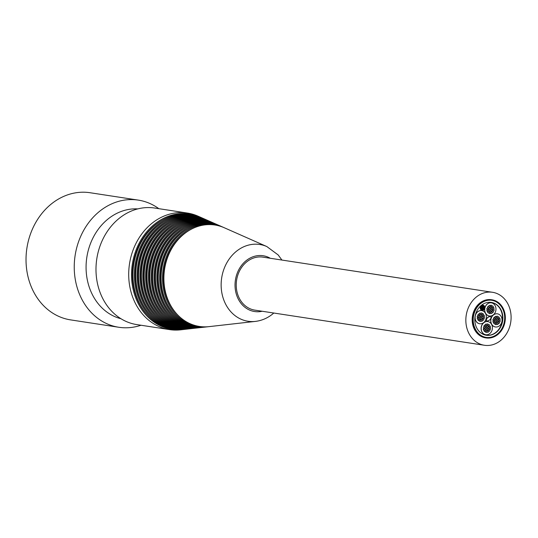<?xml version="1.0" encoding="UTF-8"?>
<svg xmlns="http://www.w3.org/2000/svg" width="538" height="538" viewBox="0 0 538 538"><rect width="100%" height="100%" fill="white"/><g stroke="black" fill="none" stroke-linecap="round" stroke-linejoin="round"><path stroke-width="0.81" d="M486.359 320.655C486.359 318.456 487.643 317.07 490.232 316.499C491.537 317.124 491.275 318.355 489.425 320.197L487.078 321.112L486.359 320.655M486.964 321.092L486.17 320.628C486.17 318.429 487.462 317.043 490.044 316.472L490.158 316.492M483.796 306.821A0.545 0.457 -81.3 0 1 483.326 307.669A0.545 0.457 -81.3 0 1 483.494 306.593A0.545 0.457 -81.3 0 1 483.796 306.821M483.03 306.626A0.545 0.457 -81.3 0 1 483.4 306.593M482.189 308.113A0.545 0.457 -81.3 0 1 481.718 308.96A0.545 0.457 -81.3 0 1 481.887 307.891A0.545 0.457 -81.3 0 1 482.189 308.113M481.631 308.94A0.545 0.457 -81.3 0 1 481.248 308.738M481.201 308.193A0.545 0.457 -81.3 0 1 481.792 307.891M483.03 308.583A0.545 0.457 -81.3 0 1 482.559 309.431A0.545 0.457 -81.3 0 1 482.727 308.361A0.545 0.457 -81.3 0 1 483.03 308.583M482.472 309.404A0.545 0.457 -81.3 0 1 482.001 308.899M482.263 308.395A0.545 0.457 -81.3 0 1 482.633 308.355M482.445 305.409A0.545 0.457 -81.3 0 1 481.974 306.263A0.545 0.457 -81.3 0 1 482.135 305.187A0.545 0.457 -81.3 0 1 482.445 305.409M481.429 305.873A0.545 0.457 -81.3 0 1 482.041 305.187M484.355 308.866A0.545 0.457 -81.3 0 1 483.891 309.713A0.545 0.457 -81.3 0 1 484.052 308.644A0.545 0.457 -81.3 0 1 484.355 308.866M483.346 309.33A0.545 0.457 -81.3 0 1 483.46 308.785M484.805 307.837A0.545 0.457 -81.3 0 1 484.335 308.684A0.545 0.457 -81.3 0 1 484.496 307.615A0.545 0.457 -81.3 0 1 484.805 307.837M484.247 308.657A0.545 0.457 -81.3 0 1 483.857 308.456M483.817 307.911A0.545 0.457 -81.3 0 1 484.402 307.608M484.254 305.779A0.545 0.457 -81.3 0 1 483.783 306.633A0.545 0.457 -81.3 0 1 483.944 305.557A0.545 0.457 -81.3 0 1 484.254 305.779M483.696 306.606A0.545 0.457 -81.3 0 1 483.225 306.088M483.474 305.597A0.545 0.457 -81.3 0 1 483.85 305.557M481.18 307.097A0.545 0.457 -81.3 0 1 480.716 307.944A0.545 0.457 -81.3 0 1 480.878 306.875A0.545 0.457 -81.3 0 1 481.18 307.097M480.622 307.918A0.545 0.457 -81.3 0 1 480.158 307.312A0.545 0.457 -81.3 0 1 480.784 306.868M482.586 309.626A0.545 0.457 -81.3 0 1 482.115 310.473A0.545 0.457 -81.3 0 1 482.277 309.404A0.545 0.457 -81.3 0 1 482.586 309.626M482.028 310.446A0.545 0.457 -81.3 0 1 481.557 309.928M481.806 309.437A0.545 0.457 -81.3 0 1 482.183 309.397M481.732 309.148A0.545 0.457 -81.3 0 1 481.268 309.996A0.545 0.457 -81.3 0 1 481.429 308.926A0.545 0.457 -81.3 0 1 481.732 309.148M481.174 309.975A0.545 0.457 -81.3 0 1 480.837 309.074M481.631 306.068A0.545 0.457 -81.3 0 1 481.16 306.916A0.545 0.457 -81.3 0 1 481.328 305.84A0.545 0.457 -81.3 0 1 481.631 306.068M481.073 306.889A0.545 0.457 -81.3 0 1 480.609 306.283A0.545 0.457 -81.3 0 1 481.228 305.84M481.221 308.227A0.545 0.457 -81.3 0 1 480.75 309.074A0.545 0.457 -81.3 0 1 480.918 307.998A0.545 0.457 -81.3 0 1 481.221 308.227M480.663 309.047A0.545 0.457 -81.3 0 1 480.199 308.442A0.545 0.457 -81.3 0 1 480.824 307.998M483.4 305.308A0.545 0.457 -81.3 0 1 482.936 306.156A0.545 0.457 -81.3 0 1 483.097 305.086A0.545 0.457 -81.3 0 1 483.4 305.308M482.842 306.129A0.545 0.457 -81.3 0 1 482.465 305.94M482.418 305.376A0.545 0.457 -81.3 0 1 483.003 305.08M484.765 306.707A0.545 0.457 -81.3 0 1 484.294 307.554A0.545 0.457 -81.3 0 1 484.462 306.485A0.545 0.457 -81.3 0 1 484.765 306.707M484.207 307.528A0.545 0.457 -81.3 0 1 483.823 307.332M483.548 309.518A0.545 0.457 -81.3 0 1 483.077 310.372A0.545 0.457 -81.3 0 1 483.238 309.296A0.545 0.457 -81.3 0 1 483.548 309.518M482.983 310.345A0.545 0.457 -81.3 0 1 482.606 310.15M482.996 307.467A0.545 0.457 -81.3 0 1 482.525 308.314A0.545 0.457 -81.3 0 1 482.687 307.245A0.545 0.457 -81.3 0 1 482.996 307.467M482.223 307.279A0.545 0.457 -81.3 0 1 482.593 307.238M482.149 306.996A0.545 0.457 -81.3 0 1 481.685 307.844A0.545 0.457 -81.3 0 1 481.846 306.774A0.545 0.457 -81.3 0 1 482.149 306.996M481.591 307.817A0.545 0.457 -81.3 0 1 481.207 307.622M482.956 306.351A0.545 0.457 -81.3 0 1 482.485 307.198A0.545 0.457 -81.3 0 1 482.653 306.129A0.545 0.457 -81.3 0 1 482.956 306.351M481.94 306.801A0.545 0.457 -81.3 0 1 482.068 306.263M483.837 307.938A0.545 0.457 -81.3 0 1 483.366 308.785A0.545 0.457 -81.3 0 1 483.527 307.709A0.545 0.457 -81.3 0 1 483.837 307.938M483.063 307.743A0.545 0.457 -81.3 0 1 483.433 307.709M486.567 325.692A0.861 0.72 -81.3 0 1 485.464 324.885A0.861 0.72 -81.3 0 1 486.89 324.791A0.861 0.72 -81.3 0 1 486.567 325.692M485.256 325.241A0.861 0.72 -81.3 0 1 486.191 324.138M486.345 329.027A0.861 0.72 -81.3 0 1 486.648 329.007L486.823 329.034M487.569 328.745A0.861 0.72 -81.3 0 1 486.507 327.655A0.861 0.72 -81.3 0 1 487.569 328.745A0.861 0.72 -81.3 0 1 488.262 328.449A0.861 0.72 -81.3 0 1 487.892 327.064A0.861 0.72 -81.3 0 1 486.668 326.815A0.861 0.72 -81.3 0 1 485.814 327.951A0.861 0.72 -81.3 0 1 486.191 329.337A0.861 0.72 -81.3 0 1 487.415 329.592A0.861 0.72 -81.3 0 1 487.569 328.745M486.661 327.339A0.861 0.72 -81.3 0 1 486.971 327.326L487.139 327.353M484.711 328.678A0.861 0.72 -81.3 0 1 485.585 327.918L485.753 327.945M486.413 326.398A0.861 0.72 -81.3 0 1 487.287 325.638L487.455 325.665M487.515 325.672A0.861 0.72 -81.3 0 1 487.892 327.064A0.861 0.72 -81.3 0 1 489.116 327.312A0.861 0.72 -81.3 0 1 488.262 328.449A0.861 0.72 -81.3 0 1 487.973 330.144A0.861 0.72 -81.3 0 1 487.415 329.592A0.861 0.72 -81.3 0 1 486.56 330.729A0.861 0.72 -81.3 0 1 486.191 329.337A0.861 0.72 -81.3 0 1 484.967 329.088A0.861 0.72 -81.3 0 1 485.814 327.951A0.861 0.72 -81.3 0 1 486.103 326.263A0.861 0.72 -81.3 0 1 486.668 326.815A0.861 0.72 -81.3 0 1 487.515 325.672A0.861 0.72 -81.3 0 1 487.805 323.984A0.861 0.72 -81.3 0 1 487.515 325.672M487.489 325.672L487.26 325.631A0.861 0.72 -81.3 0 1 486.843 325.302M486.782 324.488A0.861 0.72 -81.3 0 1 487.69 323.977M485.599 326.25A0.861 0.72 -81.3 0 1 485.989 326.257M485.572 327.911A0.861 0.72 -81.3 0 1 485.061 326.842M484.415 326.795A0.861 0.72 -81.3 0 1 484.926 325.16M485.444 326.559A0.861 0.72 -81.3 0 1 484.2 325.907A0.861 0.72 -81.3 0 1 485.599 325.705A0.861 0.72 -81.3 0 1 485.444 326.559M485.41 329.612A0.861 0.72 -81.3 0 1 484.987 329.464M485.794 330.83A0.861 0.72 -81.3 0 1 486.332 330.695A0.861 0.72 -81.3 0 1 485.807 329.619M486.157 332.39A0.861 0.72 -81.3 0 1 485.451 331.536A0.861 0.72 -81.3 0 1 484.361 330.722A0.861 0.72 -81.3 0 1 485.787 330.621A0.861 0.72 -81.3 0 1 485.458 331.529M486.56 330.729A0.861 0.72 -81.3 0 1 486.271 332.417A0.861 0.72 -81.3 0 1 486.56 330.729M487.858 330.11A0.861 0.72 -81.3 0 1 487.435 329.969M488.786 329.525A0.861 0.72 -81.3 0 1 489.183 329.532M488.928 331.206A0.861 0.72 -81.3 0 1 488.591 331.126M488.242 330.635A0.861 0.72 -81.3 0 1 488.255 330.117M488.639 329.841A0.861 0.72 -81.3 0 1 489.883 330.493A0.861 0.72 -81.3 0 1 488.484 330.702A0.861 0.72 -81.3 0 1 488.639 329.841M488.047 326.748A0.861 0.72 -81.3 0 1 488.437 326.754M488.86 326.902A0.861 0.72 -81.3 0 1 489.055 326.418M489.56 327.837A0.861 0.72 -81.3 0 1 489.136 327.689M489.116 327.312A0.861 0.72 -81.3 0 1 489.936 326.169A0.861 0.72 -81.3 0 1 489.674 327.864A0.861 0.72 -81.3 0 1 489.116 327.312M484.032 330.204A0.861 0.72 -81.3 0 1 483.332 329.243A0.861 0.72 -81.3 0 1 484.287 328.53M484.967 329.088A0.861 0.72 -81.3 0 1 484.146 330.231A0.861 0.72 -81.3 0 1 484.402 328.536A0.861 0.72 -81.3 0 1 484.967 329.088M488.289 332.107A0.861 0.72 -81.3 0 1 487.186 331.3A0.861 0.72 -81.3 0 1 488.612 331.2A0.861 0.72 -81.3 0 1 488.289 332.107M487.657 332.228A0.861 0.72 -81.3 0 1 487.065 331.879M487.011 331.065A0.861 0.72 -81.3 0 1 487.912 330.554M489.392 326.27A0.861 0.72 -81.3 0 1 488.289 325.463A0.861 0.72 -81.3 0 1 489.715 325.369A0.861 0.72 -81.3 0 1 489.392 326.27M488.76 326.391A0.861 0.72 -81.3 0 1 488.053 325.537M488.403 324.831A0.861 0.72 -81.3 0 1 489.015 324.717M490.252 329.478A0.861 0.72 -81.3 0 1 489.15 328.671A0.861 0.72 -81.3 0 1 490.575 328.57A0.861 0.72 -81.3 0 1 490.252 329.478M489.372 329.552A0.861 0.72 -81.3 0 1 489.876 327.924M484.832 331.65A0.861 0.72 -81.3 0 1 484.321 330.231M484.597 328.321A0.861 0.72 -81.3 0 1 483.501 327.514A0.861 0.72 -81.3 0 1 484.926 327.42A0.861 0.72 -81.3 0 1 484.597 328.321M483.971 328.442A0.861 0.72 -81.3 0 1 484.113 326.741A0.861 0.72 -81.3 0 1 484.227 326.768M483.111 316.532A0.861 0.72 -81.3 0 1 483.85 315.187A0.861 0.72 -81.3 0 1 483.588 316.889A0.861 0.72 -81.3 0 1 483.111 316.532M483.474 316.855A0.861 0.72 -81.3 0 1 482.969 315.443M480.461 317.877A0.861 0.72 -81.3 0 1 481.443 316.566A0.861 0.72 -81.3 0 1 480.461 317.877A0.861 0.72 -81.3 0 1 480.676 318.684A0.861 0.72 -81.3 0 1 481.873 318.166A0.861 0.72 -81.3 0 1 482.149 316.707A0.861 0.72 -81.3 0 1 481.228 315.766A0.861 0.72 -81.3 0 1 480.03 316.277A0.861 0.72 -81.3 0 1 479.755 317.736A0.861 0.72 -81.3 0 1 480.461 317.877M483.07 317.655A0.861 0.72 -81.3 0 1 481.873 318.166A0.861 0.72 -81.3 0 1 481.254 319.673A0.861 0.72 -81.3 0 1 480.676 318.684A0.861 0.72 -81.3 0 1 479.479 319.195A0.861 0.72 -81.3 0 1 479.755 317.736A0.861 0.72 -81.3 0 1 478.833 316.788A0.861 0.72 -81.3 0 1 480.03 316.277A0.861 0.72 -81.3 0 1 480.656 314.77A0.861 0.72 -81.3 0 1 481.228 315.766A0.861 0.72 -81.3 0 1 482.425 315.248A0.861 0.72 -81.3 0 1 482.149 316.707A0.861 0.72 -81.3 0 1 483.07 317.655A0.861 0.72 -81.3 0 1 484.489 317.911A0.861 0.72 -81.3 0 1 483.07 317.655M483.05 317.178A0.861 0.72 -81.3 0 1 483.79 316.949M483.285 318.577A0.861 0.72 -81.3 0 1 482.868 318.092M481.207 315.288A0.861 0.72 -81.3 0 1 481.947 315.053M481.84 315.026L482.068 315.06A0.861 0.72 -81.3 0 1 481.967 314.562M482.317 313.849A0.861 0.72 -81.3 0 1 482.929 313.741M482.673 315.409A0.861 0.72 -81.3 0 1 482.539 315.402L482.788 315.443A0.861 0.72 -81.3 0 1 483.05 313.748A0.861 0.72 -81.3 0 1 482.788 315.443M479.688 316.088A0.861 0.72 -81.3 0 1 479.943 314.858M478.807 316.31A0.861 0.72 -81.3 0 1 479.553 316.082M479.297 317.75A0.861 0.72 -81.3 0 1 478.632 317.232M477.885 317.46A0.861 0.72 -81.3 0 1 477.186 316.499A0.861 0.72 -81.3 0 1 478.141 315.793M478.833 316.788A0.861 0.72 -81.3 0 1 477.414 316.532A0.861 0.72 -81.3 0 1 478.833 316.788M478.706 318.967A0.861 0.72 -81.3 0 1 478.887 318.967L479.116 319.007A0.861 0.72 -81.3 0 1 478.86 320.702A0.861 0.72 -81.3 0 1 479.116 319.007A0.861 0.72 -81.3 0 1 479.392 317.776M478.746 320.668A0.861 0.72 -81.3 0 1 478.235 319.256M481.14 319.646A0.861 0.72 -81.3 0 1 480.474 319.121M481.947 319.579A0.861 0.72 -81.3 0 1 481.685 321.28A0.861 0.72 -81.3 0 1 481.947 319.579L481.739 319.552A0.861 0.72 -81.3 0 1 481.826 319.572M481.571 321.247A0.861 0.72 -81.3 0 1 480.979 320.897M480.925 320.09A0.861 0.72 -81.3 0 1 481.234 319.673L481.026 319.639M479.17 314.266A0.861 0.72 -81.3 0 1 480.104 313.163M480.306 314.817A0.861 0.72 -81.3 0 1 479.378 313.903A0.861 0.72 -81.3 0 1 480.817 313.916A0.861 0.72 -81.3 0 1 480.306 314.817M477.576 318.899A0.861 0.72 -81.3 0 1 478.316 317.561A0.861 0.72 -81.3 0 1 478.06 319.256A0.861 0.72 -81.3 0 1 477.576 318.899M477.946 319.229A0.861 0.72 -81.3 0 1 477.354 317.931A0.861 0.72 -81.3 0 1 478.201 317.554M482.472 319.902A0.861 0.72 -81.3 0 1 483.211 318.557A0.861 0.72 -81.3 0 1 482.949 320.258A0.861 0.72 -81.3 0 1 482.472 319.902M482.156 319.659A0.861 0.72 -81.3 0 1 483.097 318.557M479.701 321.085A0.861 0.72 -81.3 0 1 480.447 319.747A0.861 0.72 -81.3 0 1 480.185 321.442A0.861 0.72 -81.3 0 1 479.701 321.085M480.071 321.408A0.861 0.72 -81.3 0 1 479.365 320.561M479.714 319.848A0.861 0.72 -81.3 0 1 480.326 319.74M478.215 315.53A0.861 0.72 -81.3 0 1 478.954 314.192A0.861 0.72 -81.3 0 1 478.692 315.887A0.861 0.72 -81.3 0 1 478.215 315.53M478.329 315.813A0.861 0.72 -81.3 0 1 478.84 314.185M480.979 314.347A0.861 0.72 -81.3 0 1 481.718 313.002A0.861 0.72 -81.3 0 1 481.463 314.703A0.861 0.72 -81.3 0 1 480.979 314.347M480.703 313.513A0.861 0.72 -81.3 0 1 481.604 313.002M481.349 314.669A0.861 0.72 -81.3 0 1 480.757 314.32M491.06 311.966A0.861 0.72 -81.3 0 1 492.162 312.773A0.861 0.72 -81.3 0 1 490.737 312.874A0.861 0.72 -81.3 0 1 491.06 311.966M490.555 312.322A0.861 0.72 -81.3 0 1 491.463 311.811M491.207 313.486A0.861 0.72 -81.3 0 1 490.609 313.136M490.212 308.597A0.861 0.72 -81.3 0 1 490.515 308.583L490.69 308.604M490.057 308.913A0.861 0.72 -81.3 0 1 491.12 310.002A0.861 0.72 -81.3 0 1 490.057 308.913A0.861 0.72 -81.3 0 1 489.392 309.216A0.861 0.72 -81.3 0 1 489.735 310.594A0.861 0.72 -81.3 0 1 490.959 310.85A0.861 0.72 -81.3 0 1 491.813 309.706A0.861 0.72 -81.3 0 1 491.436 308.321A0.861 0.72 -81.3 0 1 490.212 308.072A0.861 0.72 -81.3 0 1 490.057 308.913M489.889 310.278A0.861 0.72 -81.3 0 1 490.172 310.258L490.367 310.291M490.4 310.291L490.172 310.258A0.861 0.72 -81.3 0 1 490.199 310.265A0.861 0.72 -81.3 0 1 489.923 310.13M488.255 309.935A0.861 0.72 -81.3 0 1 489.136 309.175L489.304 309.195M489.345 312.087A0.861 0.72 -81.3 0 1 489.883 311.953A0.861 0.72 -81.3 0 1 489.351 310.877M490.111 311.986A0.861 0.72 -81.3 0 1 489.735 310.594A0.861 0.72 -81.3 0 1 488.511 310.345A0.861 0.72 -81.3 0 1 489.365 309.209A0.861 0.72 -81.3 0 1 489.654 307.514A0.861 0.72 -81.3 0 1 490.212 308.072A0.861 0.72 -81.3 0 1 491.066 306.929A0.861 0.72 -81.3 0 1 491.436 308.321A0.861 0.72 -81.3 0 1 492.66 308.57A0.861 0.72 -81.3 0 1 491.813 309.706A0.861 0.72 -81.3 0 1 491.524 311.401A0.861 0.72 -81.3 0 1 490.959 310.85A0.861 0.72 -81.3 0 1 490.111 311.986A0.861 0.72 -81.3 0 1 489.822 313.674A0.861 0.72 -81.3 0 1 490.111 311.986L490.138 311.993M489.708 313.647A0.861 0.72 -81.3 0 1 488.995 312.793M491.409 311.368A0.861 0.72 -81.3 0 1 490.986 311.22M492.337 310.782A0.861 0.72 -81.3 0 1 492.727 310.789M491.793 311.892A0.861 0.72 -81.3 0 1 491.799 311.374M492.183 311.099A0.861 0.72 -81.3 0 1 493.427 311.751A0.861 0.72 -81.3 0 1 492.028 311.953A0.861 0.72 -81.3 0 1 492.183 311.099M491.591 308.005A0.861 0.72 -81.3 0 1 491.981 308.012M489.963 307.655A0.861 0.72 -81.3 0 1 490.838 306.895L491.006 306.922M490.824 306.895A0.861 0.72 -81.3 0 1 490.387 306.559M490.333 305.745A0.861 0.72 -81.3 0 1 491.241 305.234M491.066 306.929A0.861 0.72 -81.3 0 1 491.355 305.241A0.861 0.72 -81.3 0 1 491.066 306.929M489.143 307.501A0.861 0.72 -81.3 0 1 489.54 307.514M489.331 309.202L489.103 309.168A0.861 0.72 -81.3 0 1 488.605 308.099M487.966 308.045A0.861 0.72 -81.3 0 1 488.47 306.418M488.988 307.817A0.861 0.72 -81.3 0 1 487.744 307.164A0.861 0.72 -81.3 0 1 489.143 306.963A0.861 0.72 -81.3 0 1 488.988 307.817M488.961 310.87A0.861 0.72 -81.3 0 1 488.538 310.722M487.576 311.462A0.861 0.72 -81.3 0 1 486.877 310.5A0.861 0.72 -81.3 0 1 487.831 309.787M488.511 310.345A0.861 0.72 -81.3 0 1 487.69 311.489A0.861 0.72 -81.3 0 1 487.953 309.794A0.861 0.72 -81.3 0 1 488.511 310.345M492.405 308.16A0.861 0.72 -81.3 0 1 492.606 307.675M493.111 309.094A0.861 0.72 -81.3 0 1 492.687 308.946M492.66 308.57A0.861 0.72 -81.3 0 1 493.48 307.427A0.861 0.72 -81.3 0 1 493.225 309.121A0.861 0.72 -81.3 0 1 492.66 308.57M489.338 305.55A0.861 0.72 -81.3 0 1 490.441 306.357A0.861 0.72 -81.3 0 1 489.015 306.458A0.861 0.72 -81.3 0 1 489.338 305.55M488.8 306.499A0.861 0.72 -81.3 0 1 489.741 305.396M488.235 311.388A0.861 0.72 -81.3 0 1 489.338 312.195A0.861 0.72 -81.3 0 1 487.912 312.296A0.861 0.72 -81.3 0 1 488.235 311.388M488.376 312.908A0.861 0.72 -81.3 0 1 487.872 311.489M487.374 308.18A0.861 0.72 -81.3 0 1 488.477 308.987A0.861 0.72 -81.3 0 1 487.051 309.088A0.861 0.72 -81.3 0 1 487.374 308.18M487.515 309.7A0.861 0.72 -81.3 0 1 487.146 308.146A0.861 0.72 -81.3 0 1 487.778 308.025M492.169 306.129A0.861 0.72 -81.3 0 1 493.265 306.936A0.861 0.72 -81.3 0 1 491.84 307.037A0.861 0.72 -81.3 0 1 492.169 306.129M491.947 306.088A0.861 0.72 -81.3 0 1 492.566 305.974M492.31 307.649A0.861 0.72 -81.3 0 1 491.597 306.794M493.03 309.337A0.861 0.72 -81.3 0 1 494.126 310.144A0.861 0.72 -81.3 0 1 492.7 310.244A0.861 0.72 -81.3 0 1 493.03 309.337M492.922 310.809A0.861 0.72 -81.3 0 1 493.427 309.182M491.557 324.34A6.644 5.588 -81.3 0 1 491.463 331.583A6.644 5.588 -81.3 0 1 485.807 334.737A6.644 5.588 -81.3 0 1 481.288 327.319A6.644 5.588 -81.3 0 1 487.818 321.596A6.644 5.588 -81.3 0 1 491.557 324.34M485.471 313.365A6.644 5.588 -81.3 0 1 485.377 320.601A6.644 5.588 -81.3 0 1 479.721 323.755A6.644 5.588 -81.3 0 1 475.202 316.344A6.644 5.588 -81.3 0 1 481.732 310.614A6.644 5.588 -81.3 0 1 485.471 313.365M495.101 305.597A6.644 5.588 -81.3 0 1 495.007 312.84A6.644 5.588 -81.3 0 1 489.351 315.994A6.644 5.588 -81.3 0 1 484.839 308.577A6.644 5.588 -81.3 0 1 491.362 302.854A6.644 5.588 -81.3 0 1 495.101 305.597M494.516 321.125A0.861 0.72 -81.3 0 1 493.776 322.47A0.861 0.72 -81.3 0 1 494.039 320.776A0.861 0.72 -81.3 0 1 494.516 321.125M493.662 322.437A0.861 0.72 -81.3 0 1 492.963 321.475A0.861 0.72 -81.3 0 1 493.918 320.769M495.706 320.897A0.861 0.72 -81.3 0 0 495.612 320.87L495.821 320.904A0.861 0.72 -81.3 0 1 496.399 321.899A0.861 0.72 -81.3 0 1 497.596 321.381A0.861 0.72 -81.3 0 1 497.872 319.922A0.861 0.72 -81.3 0 1 497.166 319.78A0.861 0.72 -81.3 0 1 496.184 321.092A0.861 0.72 -81.3 0 1 497.166 319.78A0.861 0.72 -81.3 0 1 496.951 318.98A0.861 0.72 -81.3 0 1 495.754 319.491A0.861 0.72 -81.3 0 1 495.478 320.951A0.861 0.72 -81.3 0 1 495.821 320.904A0.861 0.72 -81.3 0 1 495.76 320.735M494.53 319.525A0.861 0.72 -81.3 0 1 495.276 319.296M494.556 320.002A0.861 0.72 -81.3 0 1 495.754 319.491A0.861 0.72 -81.3 0 1 496.372 317.985A0.861 0.72 -81.3 0 1 496.951 318.98A0.861 0.72 -81.3 0 1 498.148 318.462A0.861 0.72 -81.3 0 1 497.872 319.922A0.861 0.72 -81.3 0 1 498.793 320.87A0.861 0.72 -81.3 0 1 497.596 321.381A0.861 0.72 -81.3 0 1 496.971 322.887A0.861 0.72 -81.3 0 1 496.399 321.899A0.861 0.72 -81.3 0 1 495.202 322.41A0.861 0.72 -81.3 0 1 495.478 320.951A0.861 0.72 -81.3 0 1 494.556 320.002A0.861 0.72 -81.3 0 1 493.138 319.747A0.861 0.72 -81.3 0 1 494.556 320.002M495.021 320.964A0.861 0.72 -81.3 0 1 494.348 320.446M493.602 320.675A0.861 0.72 -81.3 0 1 492.902 319.713A0.861 0.72 -81.3 0 1 493.857 319.007M494.852 322.222A0.861 0.72 -81.3 0 1 495.108 320.991M494.462 323.883A0.861 0.72 -81.3 0 1 493.958 322.47M495.202 322.41A0.861 0.72 -81.3 0 1 494.577 323.916A0.861 0.72 -81.3 0 1 494.839 322.215A0.861 0.72 -81.3 0 1 495.202 322.41M496.863 322.861A0.861 0.72 -81.3 0 1 496.191 322.336M498.766 320.392A0.861 0.72 -81.3 0 1 499.513 320.157M499.002 321.791A0.861 0.72 -81.3 0 1 498.585 321.307M498.793 320.87A0.861 0.72 -81.3 0 1 500.212 321.125A0.861 0.72 -81.3 0 1 498.793 320.87M496.924 318.503A0.861 0.72 -81.3 0 1 497.67 318.267M497.805 318.274A0.861 0.72 -81.3 0 1 497.684 317.776M498.033 317.064A0.861 0.72 -81.3 0 1 498.652 316.956M498.148 318.462A0.861 0.72 -81.3 0 1 498.766 316.963A0.861 0.72 -81.3 0 1 498.511 318.657A0.861 0.72 -81.3 0 1 498.148 318.462M495.162 319.263L495.39 319.303A0.861 0.72 -81.3 0 1 495.659 318.072M494.886 317.481A0.861 0.72 -81.3 0 1 495.828 316.378M496.029 318.032A0.861 0.72 -81.3 0 1 495.101 317.117A0.861 0.72 -81.3 0 1 496.534 317.131A0.861 0.72 -81.3 0 1 496.029 318.032M497.663 322.793A0.861 0.72 -81.3 0 1 497.401 324.495A0.861 0.72 -81.3 0 1 497.663 322.793L497.455 322.766A0.861 0.72 -81.3 0 1 497.549 322.787M497.294 324.461A0.861 0.72 -81.3 0 1 496.695 324.111M496.648 323.311A0.861 0.72 -81.3 0 1 495.908 324.656A0.861 0.72 -81.3 0 1 496.164 322.961A0.861 0.72 -81.3 0 1 496.648 323.311A0.861 0.72 -81.3 0 1 496.951 322.887M500.051 318.758A0.861 0.72 -81.3 0 1 499.311 320.103A0.861 0.72 -81.3 0 1 499.567 318.402A0.861 0.72 -81.3 0 1 500.051 318.758M499.197 320.07A0.861 0.72 -81.3 0 1 498.692 318.657M495.155 317.756A0.861 0.72 -81.3 0 1 494.415 319.101A0.861 0.72 -81.3 0 1 494.678 317.407A0.861 0.72 -81.3 0 1 495.155 317.756M494.052 319.027A0.861 0.72 -81.3 0 1 494.556 317.4M497.926 316.573A0.861 0.72 -81.3 0 1 497.179 317.918A0.861 0.72 -81.3 0 1 497.442 316.216A0.861 0.72 -81.3 0 1 497.926 316.573M497.065 317.884A0.861 0.72 -81.3 0 1 496.473 317.534M496.419 316.727A0.861 0.72 -81.3 0 1 497.327 316.209M499.412 322.127A0.861 0.72 -81.3 0 1 498.672 323.472A0.861 0.72 -81.3 0 1 498.934 321.771A0.861 0.72 -81.3 0 1 499.412 322.127M497.879 322.874A0.861 0.72 -81.3 0 1 498.813 321.764M495.794 324.622A0.861 0.72 -81.3 0 1 495.081 323.775M495.431 323.062A0.861 0.72 -81.3 0 1 496.049 322.955M501.187 316.579A6.644 5.588 -81.3 0 1 501.093 323.815A6.644 5.588 -81.3 0 1 495.437 326.969A6.644 5.588 -81.3 0 1 490.918 319.559A6.644 5.588 -81.3 0 1 497.448 313.829A6.644 5.588 -81.3 0 1 501.187 316.579M479.661 323.748A6.644 5.588 -81.3 0 1 479.607 323.741A6.644 5.588 -81.3 0 1 475.041 316.667M475.269 315.47A6.644 5.588 -81.3 0 1 481.618 310.601A6.644 5.588 -81.3 0 1 481.671 310.608M495.384 326.963A6.644 5.588 -81.3 0 1 495.323 326.956A6.644 5.588 -81.3 0 1 490.804 319.538A6.644 5.588 -81.3 0 1 497.334 313.815A6.644 5.588 -81.3 0 1 497.394 313.822M485.747 334.723A6.644 5.588 -81.3 0 1 485.686 334.717A6.644 5.588 -81.3 0 1 481.174 327.306A6.644 5.588 -81.3 0 1 487.697 321.576A6.644 5.588 -81.3 0 1 487.758 321.589M489.298 315.981A6.644 5.588 -81.3 0 1 489.237 315.974A6.644 5.588 -81.3 0 1 484.725 308.53M484.846 307.931A6.644 5.588 -81.3 0 1 491.248 302.833A6.644 5.588 -81.3 0 1 491.308 302.847M502.438 308.072A18.763 15.77 -81.3 0 1 502.176 328.503A18.763 15.77 -81.3 0 1 486.204 337.407A18.763 15.77 -81.3 0 1 473.453 316.478A18.763 15.77 -81.3 0 1 491.88 300.318A18.763 15.77 -81.3 0 1 502.438 308.072M491.779 300.305A18.763 15.77 -81.3 0 1 502.236 308.039A18.763 15.77 -81.3 0 1 502.001 328.422A18.763 15.77 -81.3 0 1 486.103 337.393M502.822 307.763A19.294 16.221 -81.3 0 1 502.553 328.779A19.294 16.221 -81.3 0 1 486.123 337.938A19.294 16.221 -81.3 0 1 473.01 316.411A19.294 16.221 -81.3 0 1 491.961 299.794A19.294 16.221 -81.3 0 1 502.822 307.763M485.834 337.891A19.294 16.221 -81.3 0 1 485.552 337.851A19.294 16.221 -81.3 0 1 472.438 316.324A19.294 16.221 -81.3 0 1 491.389 299.706A19.294 16.221 -81.3 0 1 491.671 299.753M500.703 309.269A16.617 13.968 -81.3 0 1 500.468 327.373A16.617 13.968 -81.3 0 1 486.325 335.255A16.617 13.968 -81.3 0 1 475.034 316.721A16.617 13.968 -81.3 0 1 491.355 302.41A16.617 13.968 -81.3 0 1 500.703 309.269M486.144 335.228A16.617 13.968 98.7 0 0 500.152 327.218A16.617 13.968 98.7 0 0 500.333 309.216A16.617 13.968 98.7 0 0 491.167 302.383M507.603 303.351A26.799 22.529 -81.3 0 1 507.226 332.545A26.799 22.529 -81.3 0 1 484.415 345.268A26.799 22.529 -81.3 0 1 466.204 315.369A26.799 22.529 -81.3 0 1 492.526 292.289A26.799 22.529 -81.3 0 1 507.603 303.351M484.415 345.268L254.81 310.123A26.799 22.529 -81.3 0 1 236.592 280.224A26.799 22.529 -81.3 0 1 262.914 257.144L492.526 292.289M255.355 321.408A38.837 32.643 98.7 0 1 221.669 277.944A38.837 32.643 98.7 0 1 266.814 246.545L224.218 227.722A51.305 43.121 98.7 0 0 184.063 233.983A51.305 43.121 98.7 0 0 165.852 293.526A51.305 43.121 98.7 0 0 209.08 326.627L255.355 321.408C261.683 320.641 267.426 318.2 272.578 314.064L273.802 313.035M155.522 314.817A55.434 46.598 -81.3 0 1 169.584 222.967M208.522 220.788L207.473 220.324A56.201 47.243 98.7 0 0 163.485 227.184A56.201 47.243 98.7 0 0 143.532 292.416A56.201 47.243 98.7 0 0 190.889 328.671L192.026 328.543A55.898 46.988 -81.3 0 1 143.538 265.98A55.898 46.988 -81.3 0 1 208.522 220.788A55.898 46.988 -81.3 0 1 209.047 221.024M190.324 328.731A56.51 47.499 -81.3 0 1 189.753 328.799A56.51 47.499 -81.3 0 1 140.734 265.557A56.51 47.499 -81.3 0 1 206.431 219.867A56.51 47.499 -81.3 0 1 206.948 220.103M158.179 314.71A54.822 46.086 -81.3 0 1 172.086 223.869M210.614 221.717L209.564 221.252A55.589 46.725 98.7 0 0 166.054 228.031A55.589 46.725 98.7 0 0 146.323 292.551A55.589 46.725 98.7 0 0 193.162 328.415L194.299 328.288A55.286 46.47 -81.3 0 1 146.343 266.411A55.286 46.47 -81.3 0 1 210.614 221.717A55.286 46.47 -81.3 0 1 211.138 221.952M192.597 328.476A55.898 46.988 -81.3 0 1 192.026 328.543M152.873 314.932A56.046 47.115 -81.3 0 1 167.083 222.066M206.431 219.867L205.381 219.403A56.813 47.754 98.7 0 0 160.909 226.337A56.813 47.754 98.7 0 0 140.741 292.275A56.813 47.754 98.7 0 0 188.616 328.926L189.753 328.799M188.051 328.987A57.122 48.017 -81.3 0 1 187.48 329.061A57.122 48.017 -81.3 0 1 137.923 265.126A57.122 48.017 -81.3 0 1 204.332 218.939A57.122 48.017 -81.3 0 1 204.857 219.174M150.216 315.039A56.665 47.626 -81.3 0 1 164.581 221.172M204.332 218.939L203.29 218.475A57.425 48.272 98.7 0 0 158.34 225.483A57.425 48.272 98.7 0 0 137.957 292.141A57.425 48.272 98.7 0 0 186.343 329.189L187.48 329.061M185.778 329.249A57.734 48.528 -81.3 0 1 185.206 329.317A57.734 48.528 -81.3 0 1 135.119 264.696A57.734 48.528 -81.3 0 1 202.241 218.018A57.734 48.528 -81.3 0 1 202.765 218.253M168.804 314.273A52.374 44.022 -81.3 0 1 182.086 227.46M218.986 225.409L217.937 224.951A53.141 44.667 98.7 0 0 176.343 231.434A53.141 44.667 98.7 0 0 157.479 293.109A53.141 44.667 98.7 0 0 202.261 327.393L203.398 327.265A52.832 44.412 -81.3 0 1 157.56 268.132A52.832 44.412 -81.3 0 1 218.986 225.409A52.832 44.412 -81.3 0 1 219.511 225.651M201.689 327.454A53.444 44.923 -81.3 0 1 201.125 327.521A53.444 44.923 -81.3 0 1 154.756 267.702A53.444 44.923 -81.3 0 1 216.895 224.487A53.444 44.923 -81.3 0 1 217.413 224.723M147.56 315.147A57.277 48.144 -81.3 0 1 162.079 220.271M202.241 218.018L201.199 217.554A58.043 48.79 98.7 0 0 155.764 224.635A58.043 48.79 98.7 0 0 135.166 292A58.043 48.79 98.7 0 0 184.07 329.444L185.206 329.317M183.505 329.505A58.346 49.045 -81.3 0 1 182.933 329.572A58.346 49.045 -81.3 0 1 132.314 264.266A58.346 49.045 -81.3 0 1 200.149 217.09A58.346 49.045 -81.3 0 1 200.674 217.325M171.454 314.165A51.762 43.511 -81.3 0 1 184.588 228.361M221.078 226.337L220.035 225.873A52.529 44.15 98.7 0 0 178.919 232.281A52.529 44.15 98.7 0 0 160.27 293.25A52.529 44.15 98.7 0 0 204.534 327.138L205.671 327.01A52.22 43.894 -81.3 0 1 160.364 268.556A52.22 43.894 -81.3 0 1 221.078 226.337A52.22 43.894 -81.3 0 1 221.602 226.572M203.963 327.198A52.832 44.412 -81.3 0 1 203.398 327.265M166.148 314.38A52.986 44.54 -81.3 0 1 179.591 226.565M216.895 224.487L215.846 224.023A53.753 45.185 98.7 0 0 173.774 230.58A53.753 45.185 98.7 0 0 154.695 292.968A53.753 45.185 98.7 0 0 199.988 327.649L201.125 327.521M199.416 327.709A54.056 45.441 -81.3 0 1 198.852 327.776A54.056 45.441 -81.3 0 1 151.951 267.272A54.056 45.441 -81.3 0 1 214.796 223.566A54.056 45.441 -81.3 0 1 215.321 223.801M160.835 314.602A54.21 45.569 -81.3 0 1 174.588 224.763M212.705 222.638L211.663 222.174A54.977 46.214 98.7 0 0 168.629 228.885A54.977 46.214 98.7 0 0 149.113 292.692A54.977 46.214 98.7 0 0 195.442 328.16L196.578 328.032A54.674 45.952 -81.3 0 1 149.147 266.841A54.674 45.952 -81.3 0 1 212.705 222.638A54.674 45.952 -81.3 0 1 213.23 222.873M194.87 328.22A55.286 46.47 -81.3 0 1 194.299 328.288M176.767 313.943A50.538 42.482 -81.3 0 1 189.591 230.156M208.515 326.68A51.608 43.383 -81.3 0 1 207.944 326.754A51.608 43.383 -81.3 0 1 163.169 268.987A51.608 43.383 -81.3 0 1 223.169 227.258A51.608 43.383 -81.3 0 1 223.694 227.5M174.11 314.051A51.15 42.993 -81.3 0 1 187.089 229.255M223.169 227.258L222.127 226.801A51.917 43.639 98.7 0 0 181.488 233.136A51.917 43.639 98.7 0 0 163.061 293.385A51.917 43.639 98.7 0 0 206.807 326.882L207.944 326.754M206.242 326.936A52.22 43.894 -81.3 0 1 205.671 327.01M163.491 314.495A53.598 45.051 -81.3 0 1 177.089 225.664M214.796 223.566L213.754 223.102A54.365 45.696 98.7 0 0 171.198 229.733A54.365 45.696 98.7 0 0 151.904 292.833A54.365 45.696 98.7 0 0 197.715 327.904L198.852 327.776M197.143 327.965A54.674 45.952 -81.3 0 1 196.578 328.032M200.149 217.09L198.058 216.168A58.958 49.557 98.7 0 0 187.419 213.055A58.958 49.557 98.7 0 0 129.51 263.835A58.958 49.557 98.7 0 0 169.578 329.612A58.958 49.557 98.7 0 0 180.66 329.828L182.933 329.572M169.578 329.612L136.86 324.609A58.958 49.557 -81.3 0 1 96.793 258.832A58.958 49.557 -81.3 0 1 154.702 208.045L187.419 213.055M158.838 208.677A64.318 54.062 98.7 0 0 138.293 200.109A64.318 54.062 98.7 0 0 75.118 255.51A64.318 54.062 98.7 0 0 118.831 327.272A64.318 54.062 98.7 0 0 140.996 325.241M120.976 318.738A55.744 46.853 -81.3 0 1 86.833 257.305A55.744 46.853 -81.3 0 1 137.789 208.899M118.831 327.272L70.612 319.888A64.318 54.062 -81.3 0 1 26.9 248.132A64.318 54.062 -81.3 0 1 90.075 192.732L138.293 200.109M262.161 311.253A28.225 23.726 -81.3 0 1 235.415 280.042A28.225 23.726 -81.3 0 1 270.264 258.267M484.113 307.528L484.496 307.615M485.552 337.851L486.123 337.938M491.389 299.706L491.961 299.794M266.814 246.545L278.166 254.938L281.912 260.049"/></g></svg>
